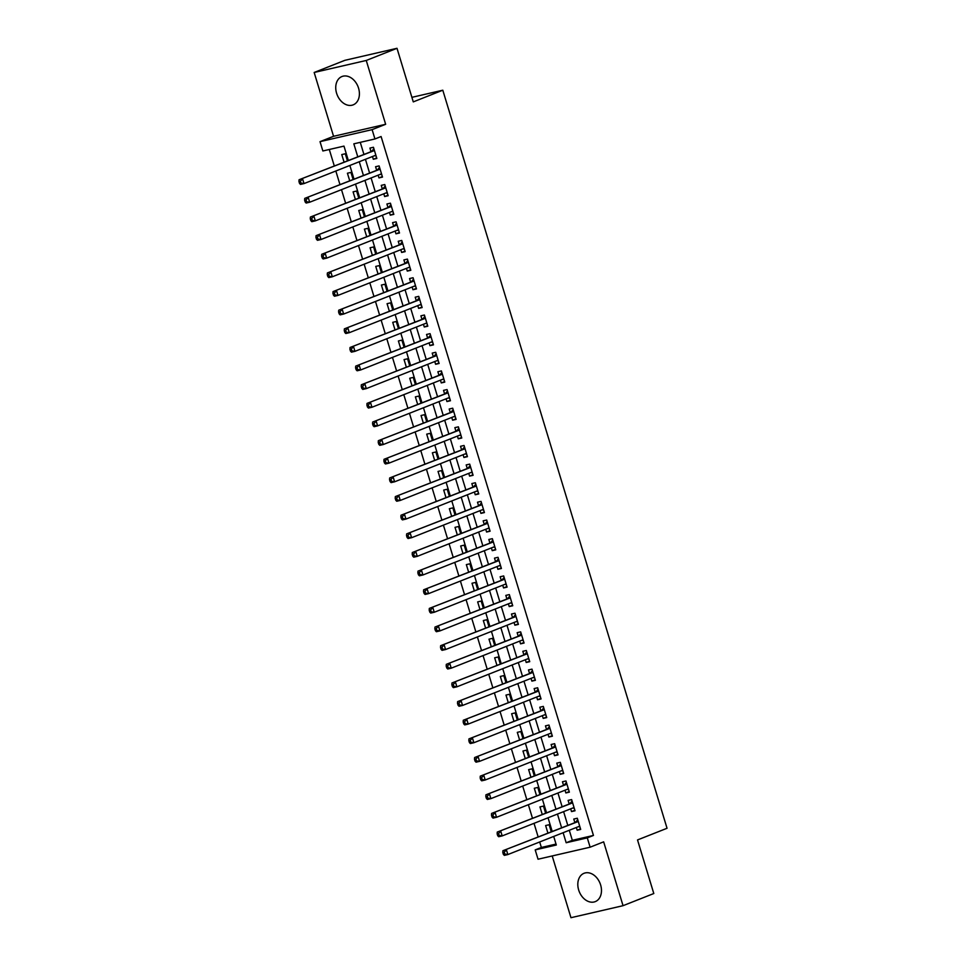 <?xml version="1.0" encoding="UTF-8"?>
<svg xmlns="http://www.w3.org/2000/svg" width="966" height="966" viewBox="0 0 966 966"><rect width="100%" height="100%" fill="white"/><g stroke="black" fill="none" stroke-linecap="round" stroke-linejoin="round"><path stroke-width="1.45" d="M336.591 93.231A15.239 11.206 -111.6 0 0 353.17 104.859A15.239 11.206 -111.6 0 0 358.555 88.16A15.239 11.206 -111.6 0 0 341.964 76.531A15.239 11.206 -111.6 0 0 336.591 93.231M578.67 890A15.239 11.206 -111.6 0 0 595.249 901.628A15.239 11.206 -111.6 0 0 600.623 884.928A15.239 11.206 -111.6 0 0 584.044 873.288A15.239 11.206 -111.6 0 0 578.67 890M348.279 160.296L343.981 146.108L322.861 150.974L320.024 141.652L372.115 129.637L374.941 138.959L353.834 143.837L357.698 156.564M333.56 136.303L385.651 124.288L366.247 60.46L397.002 48.3L344.91 60.315L314.167 72.474L333.56 136.303L320.024 141.652M552.202 855.948L570.966 917.7L623.046 905.685L603.653 841.845L590.129 847.194L538.038 859.221L535.2 849.899L556.319 845.021L553.711 836.435M539.692 841.978L541.358 847.46L535.2 849.899M329.297 149.488L334.26 165.838M335.83 171.006L339.923 184.47M341.493 189.65L345.587 203.114M347.156 208.282L351.25 221.745M352.819 226.925L356.913 240.389M358.483 245.557L362.576 259.021M364.146 264.201L368.239 277.665M369.809 282.833L373.902 296.296M375.472 301.477L379.566 314.94M381.135 320.108L385.229 333.572M386.798 338.752L390.892 352.216M392.462 357.384L396.555 370.847M398.125 376.028L402.218 389.491M403.788 394.659L407.869 408.123M409.451 413.303L413.533 426.767M415.114 431.947L419.196 445.398M420.778 450.579L424.859 464.042M426.441 469.222L430.522 482.674M432.104 487.854L436.185 501.318M437.755 506.498L441.848 519.95M443.418 525.13L447.512 538.593M449.081 543.773L453.175 557.225M454.745 562.405L458.838 575.869M460.408 581.049L464.501 594.501M466.071 599.681L470.164 613.144M471.734 618.325L475.827 631.776M477.397 636.956L481.491 650.42M483.06 655.6L487.154 669.052M488.724 674.232L492.817 687.695M494.387 692.876L498.48 706.327M500.05 711.507L504.143 724.971M505.713 730.151L509.806 743.603M511.376 748.783L515.47 762.246M517.039 767.427L521.133 780.878M522.703 786.058L526.784 799.522M528.366 804.702L532.447 818.154M534.029 823.334L538.11 836.798M366.247 60.46L314.167 72.474M397.002 48.3L413.279 101.889L442.802 90.212L667.047 828.273L637.524 839.937L653.801 893.526L623.046 905.685M372.478 156.516L373.311 159.269L376.837 158.448L373.444 147.267L369.918 148.088L370.908 151.348M378.141 175.16L378.974 177.901L382.5 177.092L379.107 165.911L375.581 166.72L376.571 169.98M383.804 193.792L384.637 196.545L388.163 195.724L384.77 184.542L381.244 185.363L382.234 188.624M389.467 212.435L390.3 215.176L393.826 214.367L390.421 203.186L386.907 203.995L387.897 207.255M395.13 231.067L395.963 233.82L399.489 232.999L396.084 221.818L392.57 222.639L393.56 225.899M400.793 249.711L401.627 252.452L405.152 251.643L401.747 240.462L398.233 241.271L399.224 244.531M406.457 268.343L407.29 271.096L410.816 270.287L407.41 259.093L403.897 259.914L404.887 263.175M412.12 286.987L412.953 289.728L416.479 288.919L413.074 277.737L409.56 278.546L410.55 281.806M417.783 305.618L418.616 308.371L422.142 307.562L418.737 296.369L415.223 297.19L416.213 300.45M423.446 324.262L424.279 327.003L427.805 326.194L424.4 315.013L420.886 315.822L421.876 319.082M429.109 342.906L429.942 345.647L433.468 344.838L430.063 333.644L426.549 334.465L427.54 337.726M434.772 361.538L435.606 364.279L439.119 363.47L435.726 352.288L432.213 353.097L433.203 356.357M440.436 380.181L441.269 382.922L444.783 382.113L441.39 370.92L437.876 371.741L438.866 375.001M446.099 398.813L446.932 401.554L450.446 400.745L447.053 389.564L443.539 390.373L444.529 393.633M451.762 417.457L452.595 420.198L456.109 419.389L452.716 408.195L449.19 409.016L450.192 412.277M457.425 436.089L458.258 438.83L461.772 438.021L458.379 426.839L454.853 427.648L455.843 430.908M463.088 454.732L463.921 457.473L467.435 456.664L464.042 445.471L460.516 446.292L461.507 449.552M468.752 473.364L469.585 476.105L473.099 475.296L469.705 464.115L466.18 464.924L467.17 468.184M474.415 492.008L475.248 494.749L478.762 493.94L475.369 482.746L471.843 483.568L472.833 486.828M480.078 510.64L480.911 513.381L484.425 512.572L481.032 501.39L477.506 502.199L478.496 505.46M485.741 529.283L486.574 532.024L490.088 531.215L486.695 520.034L483.169 520.843L484.159 524.103M491.392 547.915L492.237 550.656L495.751 549.847L492.358 538.666L488.832 539.475L489.822 542.735M497.055 566.559L497.888 569.3L501.414 568.491L498.021 557.31L494.495 558.119L495.486 561.379M502.718 585.191L503.552 587.932L507.078 587.123L503.684 575.941L500.159 576.75L501.149 580.011M508.382 603.835L509.215 606.576L512.741 605.767L509.336 594.585L505.822 595.394L506.812 598.654M514.045 622.466L514.878 625.207L518.404 624.398L514.999 613.217L511.485 614.026L512.475 617.286M519.708 641.11L520.541 643.851L524.067 643.042L520.662 631.861L517.148 632.67L518.138 635.93M525.371 659.742L526.204 662.483L529.73 661.674L526.325 650.492L522.811 651.301L523.801 654.562M531.034 678.386L531.868 681.127L535.393 680.318L531.988 669.136L528.474 669.945L529.465 673.205M536.698 697.017L537.531 699.758L541.057 698.949L537.651 687.768L534.138 688.577L535.128 691.837M542.361 715.661L543.194 718.402L546.72 717.593L543.315 706.412L539.801 707.221L540.791 710.481M548.024 734.293L548.857 737.034L552.383 736.225L548.978 725.043L545.464 725.852L546.454 729.113M553.687 752.937L554.52 755.678L558.034 754.869L554.641 743.687L551.127 744.496L552.117 747.756M559.35 771.568L560.183 774.309L563.697 773.5L560.304 762.319L556.79 763.128L557.78 766.388M565.013 790.212L565.847 792.953L569.36 792.144L565.967 780.963L562.454 781.772L563.444 785.032M570.677 808.844L571.51 811.585L575.024 810.776L571.63 799.594L568.105 800.403L569.107 803.664M551.224 831.617L549.135 824.722L545.621 825.544L547.867 832.946M545.561 812.974L543.472 806.091L539.958 806.9L542.204 814.302M539.897 794.342L537.808 787.447L534.295 788.268L536.541 795.67M534.234 775.698L532.145 768.815L528.631 769.624L530.877 777.026M528.583 757.066L526.482 750.171L522.968 750.993L525.214 758.395M522.92 738.422L520.819 731.54L517.305 732.349L519.551 739.751M517.257 719.791L515.156 712.896L511.642 713.717L513.888 721.119M511.594 701.147L509.493 694.264L505.979 695.073L508.225 702.475M505.93 682.515L503.841 675.62L500.316 676.442L502.561 683.843M500.267 663.871L498.178 656.989L494.652 657.798L496.898 665.2M494.604 645.24L492.515 638.345L488.989 639.166L491.235 646.568M488.941 626.596L486.852 619.713L483.326 620.522L485.572 627.924M483.278 607.964L481.189 601.069L477.663 601.89L479.909 609.292M477.615 589.32L475.526 582.438L472 583.247L474.258 590.649M471.951 570.677L469.862 563.794L466.337 564.615L468.595 572.017M466.288 552.045L464.199 545.162L460.673 545.971L462.931 553.373M460.625 533.401L458.536 526.518L455.01 527.339L457.268 534.741M454.962 514.769L452.873 507.887L449.347 508.696L451.605 516.098M449.299 496.126L447.21 489.243L443.696 490.064L445.942 497.466M443.635 477.494L441.547 470.611L438.033 471.42L440.279 478.822M437.972 458.85L435.883 451.967L432.37 452.788L434.615 460.19M432.309 440.218L430.22 433.336L426.706 434.145L428.952 441.547M426.646 421.574L424.557 414.692L421.043 415.513L423.289 422.915M420.983 402.943L418.894 396.06L415.38 396.869L417.626 404.271M415.32 384.299L413.231 377.416L409.717 378.237L411.963 385.639M409.669 365.667L407.567 358.784L404.054 359.594L406.3 366.995M404.005 347.023L401.904 340.141L398.39 340.962L400.636 348.352M398.342 328.392L396.241 321.509L392.727 322.318L394.973 329.72M392.679 309.748L390.578 302.865L387.064 303.686L389.31 311.076M387.016 291.116L384.915 284.233L381.401 285.042L383.647 292.444M381.353 272.472L379.264 265.59L375.738 266.411L377.984 273.801M375.689 253.841L373.6 246.958L370.075 247.767L372.321 255.169M370.026 235.197L367.937 228.314L364.411 229.123L366.657 236.525M364.363 216.565L362.274 209.682L358.748 210.491L360.994 217.893M358.7 197.921L356.611 191.039L353.085 191.848L355.331 199.25M353.037 179.29L350.948 172.407L347.422 173.216L349.68 180.618M541.358 847.46L556.03 844.079M347.374 160.646L345.285 153.763L341.759 154.572L344.017 161.974M569.276 830.277L572.331 840.323L593.45 835.445L381.099 136.532L374.941 138.959M360.27 142.352L363.844 154.137M365.426 159.318L369.507 172.769M371.089 177.949L375.17 191.413M376.752 196.593L380.833 210.045M382.415 215.225L386.497 228.688M388.078 233.869L392.16 247.32M393.73 252.5L397.823 265.964M399.393 271.144L403.486 284.596M405.056 289.776L409.149 303.239M410.719 308.42L414.812 321.871M416.382 327.051L420.476 340.515M422.045 345.695L426.139 359.147M427.709 364.327L431.802 377.791M433.372 382.971L437.465 396.422M439.035 401.602L443.128 415.066M444.698 420.246L448.792 433.71M450.361 438.878L454.455 452.342M456.024 457.522L460.118 470.985M461.688 476.153L465.781 489.617M467.351 494.797L471.444 508.261M473.014 513.429L477.107 526.893M478.677 532.073L482.759 545.536M484.34 550.705L488.422 564.168M490.004 569.348L494.085 582.812M495.667 587.98L499.748 601.444M501.33 606.624L505.411 620.087M506.993 625.256L511.074 638.719M512.644 643.899L516.738 657.363M518.307 662.531L522.401 675.995M523.97 681.175L528.064 694.639M529.634 699.807L533.727 713.27M535.297 718.45L539.39 731.914M540.96 737.082L545.053 750.546M546.623 755.726L550.717 769.19M552.286 774.358L556.38 787.821M557.95 793.001L562.043 806.465M563.613 811.633L567.706 825.097M576.34 827.488L577.173 830.229L580.687 829.42L577.294 818.238L573.768 819.047L574.77 822.308M442.802 90.212L411.902 97.337M385.651 124.288L372.115 129.637M593.45 835.445L587.292 837.884L590.129 847.194M552.141 831.255L548.048 817.791M546.478 812.611L542.385 799.16M540.815 793.98L536.722 780.516M535.152 775.336L531.058 761.872M529.489 756.704L525.395 743.24M523.826 738.06L519.732 724.597M518.162 719.428L514.069 705.965M512.499 700.785L508.406 687.321M506.836 682.153L502.743 668.689M501.173 663.509L497.079 650.046M495.51 644.877L491.428 631.414M489.847 626.234L485.765 612.77M484.183 607.602L480.102 594.138M478.52 588.958L474.439 575.495M472.857 570.326L468.776 556.863M467.194 551.683L463.112 538.219M461.531 533.051L457.449 519.587M455.88 514.407L451.786 500.943M450.216 495.775L446.123 482.312M444.553 477.132L440.46 463.668M438.89 458.5L434.797 445.036M433.227 439.856L429.133 426.392M427.564 421.224L423.47 407.761M421.9 402.58L417.807 389.117M416.237 383.949L412.144 370.485M410.574 365.305L406.481 351.841M404.911 346.673L400.818 333.21M399.248 328.029L395.154 314.566M393.585 309.398L389.491 295.934M387.921 290.754L383.828 277.29M382.258 272.122L378.165 258.659M376.595 253.478L372.514 240.015M370.932 234.847L366.851 221.383M365.269 216.203L361.187 202.739M359.606 197.571L355.524 184.108M353.942 178.927L349.861 165.464M563.13 832.704L566.173 842.75L587.292 837.884M359.267 161.745L363.361 175.208M364.931 180.388L369.024 193.84M370.594 199.02L374.687 212.484M376.257 217.664L380.35 231.115M381.92 236.296L386.014 249.759M387.583 254.939L391.677 268.391M393.247 273.571L397.34 287.035M398.91 292.215L403.003 305.667M404.573 310.847L408.666 324.31M410.236 329.491L414.329 342.942M415.899 348.122L419.993 361.586M421.562 366.766L425.656 380.218M427.226 385.398L431.307 398.861M432.889 404.042L436.97 417.493M438.552 422.673L442.633 436.137M444.215 441.317L448.296 454.769M449.878 459.949L453.96 473.412M455.541 478.593L459.623 492.044M461.205 497.224L465.286 510.688M466.856 515.868L470.949 529.32M472.519 534.5L476.612 547.964M478.182 553.144L482.275 566.595M483.845 571.775L487.939 585.239M489.508 590.419L493.602 603.871M495.172 609.051L499.265 622.515M500.835 627.695L504.928 641.146M506.498 646.326L510.591 659.79M512.161 664.97L516.255 678.422M517.824 683.602L521.918 697.066M523.487 702.246L527.581 715.697M529.151 720.878L533.244 734.341M534.814 739.521L538.907 752.985M540.477 758.153L544.57 771.617M546.14 776.797L550.234 790.26M551.803 795.429L555.885 808.892M557.467 814.072L561.548 827.536M572.331 840.323L566.173 842.75M580.53 828.9L577.173 830.229M574.867 810.257L571.51 811.585M569.203 791.625L565.847 792.953M563.54 772.981L560.183 774.309M557.877 754.349L554.52 755.678M552.226 735.706L548.857 737.034M546.563 717.074L543.194 718.402M540.9 698.43L537.531 699.758M535.236 679.798L531.868 681.127M529.573 661.155L526.204 662.483M523.91 642.523L520.541 643.851M518.247 623.879L514.878 625.207M512.584 605.247L509.215 606.576M506.921 586.604L503.552 587.932M501.257 567.972L497.888 569.3M495.594 549.328L492.237 550.656M489.931 530.696L486.574 532.024M484.268 512.052L480.911 513.381M478.605 493.421L475.248 494.749M472.942 474.777L469.585 476.105M467.278 456.145L463.921 457.473M461.615 437.501L458.258 438.83M455.952 418.87L452.595 420.198M450.289 400.226L446.932 401.554M444.626 381.594L441.269 382.922M438.962 362.95L435.606 364.279M433.299 344.319L429.942 345.647M427.648 325.675L424.279 327.003M421.985 307.043L418.616 308.371M416.322 288.399L412.953 289.728M410.659 269.768L407.29 271.096M404.995 251.124L401.627 252.452M399.332 232.492L395.963 233.82M393.669 213.848L390.3 215.176M388.006 195.217L384.637 196.545M382.343 176.573L378.974 177.901M376.68 157.941L373.311 159.269M578.236 821.342L502.924 850.708L578.284 821.498M504.216 852.169L506.45 849.899L507.862 854.56L504.349 855.369L503.371 854.355L504.783 854.029L504.216 852.169L502.803 852.495L503.371 854.355M579.697 826.159L507.862 854.56L504.783 854.029M575.748 821.921A1.956 1.316 77 0 0 576.171 821.607L577.728 819.675M579.938 826.944L578.405 826.667M502.924 850.708L502.803 852.495M572.572 802.71L497.261 832.076L572.621 802.855M498.553 833.537L500.786 831.255L502.199 835.916L498.685 836.725L497.707 835.723L499.12 835.397L498.553 833.537L497.152 833.863L497.707 835.723M574.033 807.516L502.199 835.916L499.12 835.397M570.085 803.277A1.956 1.316 77 0 0 570.508 802.963L572.065 801.031M574.275 808.3L572.741 808.023M497.261 832.076L497.152 833.863M566.909 784.066L491.597 813.432L566.957 784.223M492.889 814.893L495.123 812.623L496.536 817.284L493.022 818.093L492.044 817.079L493.457 816.753L492.889 814.893L491.489 815.219L492.044 817.079M568.37 788.884L496.536 817.284L493.457 816.753M564.422 784.646A1.956 1.316 77 0 0 564.844 784.332L566.402 782.4M568.612 789.669L567.078 789.391M491.597 813.432L491.489 815.219M561.246 765.434L485.934 794.801L561.294 765.579M487.226 796.262L489.46 793.98L490.873 798.64L487.359 799.45L486.393 798.447L487.794 798.121L487.226 796.262L485.826 796.576L486.393 798.447M562.707 770.24L490.873 798.64L487.794 798.121M558.759 766.002A1.956 1.316 77 0 0 559.181 765.688L560.739 763.756M562.949 771.025L561.415 770.747M485.934 794.801L485.826 796.576M555.583 746.79L480.271 776.157L555.631 746.947M481.563 777.618L483.797 775.348L485.21 780.009L481.696 780.818L480.73 779.803L482.131 779.477L481.563 777.618L480.162 777.944L480.73 779.803M557.044 751.608L485.21 780.009L482.131 779.477M553.095 747.37A1.956 1.316 77 0 0 553.518 747.056L555.076 745.124M557.285 752.393L555.752 752.116M480.271 776.157L480.162 777.944M549.92 728.159L474.62 757.525L549.968 728.304M475.9 758.986L478.134 756.704L479.547 761.365L476.033 762.174L475.067 761.172L476.467 760.846L475.9 758.986L474.499 759.3L475.067 761.172M551.381 732.965L479.547 761.365L476.467 760.846M547.432 728.726A1.956 1.316 77 0 0 547.855 728.412L549.413 726.48M551.622 733.749L550.101 733.472M474.62 757.525L474.499 759.3M544.256 709.515L468.957 738.881L544.305 709.672M470.237 740.342L472.471 738.072L473.883 742.733L470.37 743.542L469.404 742.528L470.804 742.202L470.237 740.342L468.836 740.668L469.404 742.528M545.73 714.333L473.883 742.733L470.804 742.202M541.769 710.095A1.956 1.316 77 0 0 542.192 709.781L543.749 707.849M545.959 715.118L544.438 714.84M468.957 738.881L468.836 740.668M538.593 690.883L463.294 720.25L538.642 691.028M464.574 721.711L466.807 719.428L468.22 724.089L464.706 724.898L463.74 723.896L465.141 723.57L464.574 721.711L463.173 722.025L463.74 723.896M540.066 695.689L468.22 724.089L465.141 723.57M536.106 691.451A1.956 1.316 77 0 0 536.528 691.137L538.086 689.205M540.296 696.474L538.774 696.196M463.294 720.25L463.173 722.025M532.942 672.239L457.63 701.606L532.978 672.396M458.91 703.067L461.144 700.797L462.557 705.458L459.043 706.267L458.077 705.252L459.478 704.926L458.91 703.067L457.51 703.393L458.077 705.252M534.403 677.057L462.557 705.458L459.478 704.926M530.443 672.819A1.956 1.316 77 0 0 530.865 672.493L532.435 670.573M534.633 677.842L533.111 677.564M457.63 701.606L457.51 703.393M527.279 653.608L451.967 682.962L527.315 653.753M453.259 684.435L455.481 682.153L456.894 686.814L453.38 687.623L452.414 686.621L453.815 686.295L453.259 684.435L451.846 684.749L452.414 686.621M528.74 658.414L456.894 686.814L453.815 686.295M524.779 654.175A1.956 1.316 77 0 0 525.202 653.861L526.772 651.929M528.97 659.198L527.448 658.921M451.967 682.962L451.846 684.749M521.616 634.964L446.304 664.33L521.652 635.121M447.596 665.791L449.818 663.521L451.231 668.182L447.717 668.991L446.751 667.977L448.152 667.651L447.596 665.791L446.183 666.117L446.751 667.977M523.077 639.782L451.231 668.182L448.152 667.651M519.116 635.543A1.956 1.316 77 0 0 519.539 635.217L521.109 633.298M523.306 640.567L521.785 640.289M446.304 664.33L446.183 666.117M515.953 616.332L440.641 645.686L515.989 616.477M441.933 647.16L444.155 644.877L445.58 649.538L442.054 650.347L441.088 649.345L442.488 649.019L441.933 647.16L440.52 647.474L441.088 649.345M517.414 621.138L445.58 649.538L442.488 649.019M513.465 616.9A1.956 1.316 77 0 0 513.876 616.586L515.446 614.654M517.655 621.923L516.122 621.645M440.641 645.686L440.52 647.474M510.29 597.688L434.978 627.055L510.338 597.845M436.27 628.516L438.492 626.246L439.916 630.907L436.39 631.716L435.425 630.701L436.837 630.375L436.27 628.516L434.857 628.842L435.425 630.701M511.751 602.506L439.916 630.907L436.837 630.375M507.802 598.268A1.956 1.316 77 0 0 508.213 597.942L509.782 596.022M511.992 603.291L510.459 603.013M434.978 627.055L434.857 628.842M504.626 579.057L429.315 608.411L504.675 579.202M430.607 609.884L432.828 607.602L434.253 612.263L430.727 613.072L429.761 612.07L431.174 611.744L430.607 609.884L429.194 610.198L429.761 612.07M506.087 583.862L434.253 612.263L431.174 611.744M502.139 579.624A1.956 1.316 77 0 0 502.549 579.31L504.119 577.378M506.329 584.647L504.795 584.37M429.315 608.411L429.194 610.198M498.963 560.413L423.651 589.779L499.011 560.57M424.943 591.24L427.165 588.97L428.59 593.631L425.064 594.44L424.098 593.426L425.511 593.1L424.943 591.24L423.531 591.566L424.098 593.426M500.424 565.231L428.59 593.631L425.511 593.1M496.476 560.992A1.956 1.316 77 0 0 496.886 560.666L498.456 558.746M500.666 566.016L499.132 565.738M423.651 589.779L423.531 591.566M493.3 541.781L417.988 571.135L493.348 541.926M419.28 572.609L421.502 570.326L422.927 574.987L419.401 575.796L418.435 574.794L419.848 574.468L419.28 572.609L417.867 572.923L418.435 574.794M494.761 546.587L422.927 574.987L419.848 574.468M490.813 542.349A1.956 1.316 77 0 0 491.223 542.035L492.793 540.103M495.003 547.372L493.469 547.094M417.988 571.135L417.867 572.923M487.637 523.137L412.325 552.504L487.685 523.294M413.617 553.965L415.851 551.695L417.264 556.356L413.738 557.165L412.772 556.15L414.185 555.824L413.617 553.965L412.204 554.291L412.772 556.15M489.098 527.943L417.264 556.356L414.185 555.824M485.149 523.717A1.956 1.316 77 0 0 485.56 523.391L487.13 521.471M489.339 528.74L487.806 528.462M412.325 552.504L412.204 554.291M481.974 504.506L406.662 533.86L482.022 504.65M407.954 535.321L410.188 533.051L411.601 537.712L408.075 538.521L407.109 537.519L408.521 537.193L407.954 535.321L406.541 535.647L407.109 537.519M483.435 509.311L411.601 537.712L408.521 537.193M479.486 505.073A1.956 1.316 77 0 0 479.897 504.759L481.466 502.827M483.676 510.096L482.143 509.819M406.662 533.86L406.541 535.647M476.31 485.862L400.999 515.228L476.359 486.019M402.291 516.689L404.525 514.419L405.937 519.08L402.411 519.889L401.445 518.875L402.858 518.549L402.291 516.689L400.878 517.015L401.445 518.875M477.772 490.668L405.937 519.08L402.858 518.549M473.823 486.441A1.956 1.316 77 0 0 474.234 486.115L475.803 484.195M478.013 491.465L476.48 491.187M400.999 515.228L400.878 517.015M470.647 467.23L395.335 496.584L470.696 467.375M396.628 498.045L398.861 495.775L400.274 500.436L396.748 501.245L395.782 500.243L397.195 499.917L396.628 498.045L395.215 498.371L395.782 500.243M472.108 472.036L400.274 500.436L397.195 499.917M468.16 467.798A1.956 1.316 77 0 0 468.582 467.484L470.14 465.552M472.35 472.821L470.816 472.543M395.335 496.584L395.215 498.371M464.984 448.586L389.672 477.953L465.032 448.743M390.964 479.414L393.198 477.144L394.611 481.805L391.085 482.614L390.119 481.599L391.532 481.273L390.964 479.414L389.552 479.74L390.119 481.599M466.445 453.392L394.611 481.805L391.532 481.273M462.497 449.166A1.956 1.316 77 0 0 462.919 448.84L464.477 446.92M466.687 454.189L465.153 453.911M389.672 477.953L389.552 479.74M459.321 429.955L384.009 459.309L459.369 430.099M385.301 460.77L387.535 458.5L388.948 463.161L385.434 463.97L384.456 462.968L385.869 462.642L385.301 460.77L383.888 461.096L384.456 462.968M460.782 434.76L388.948 463.161L385.869 462.642M456.833 430.522A1.956 1.316 77 0 0 457.256 430.208L458.814 428.276M461.024 435.545L459.49 435.268M384.009 459.309L383.888 461.096M453.658 411.311L378.346 440.677L453.706 411.468M379.638 442.138L381.872 439.868L383.285 444.529L379.771 445.338L378.793 444.324L380.206 443.998L379.638 442.138L378.237 442.464L378.793 444.324M455.119 416.117L383.285 444.529L380.206 443.998M451.17 411.89A1.956 1.316 77 0 0 451.593 411.564L453.151 409.644M455.36 416.914L453.827 416.636M378.346 440.677L378.237 442.464M447.995 392.679L372.683 422.033L448.043 392.824M373.975 423.494L376.209 421.224L377.621 425.885L374.108 426.694L373.13 425.692L374.542 425.366L373.975 423.494L372.574 423.82L373.13 425.692M449.456 397.485L377.621 425.885L374.542 425.366M445.507 393.247A1.956 1.316 77 0 0 445.93 392.933L447.487 391.001M449.697 398.27L448.164 397.992M372.683 422.033L372.574 423.82M442.331 374.035L367.02 403.402L442.38 374.192M368.312 404.863L370.546 402.593L371.958 407.254L368.444 408.063L367.478 407.048L368.879 406.722L368.312 404.863L366.911 405.189L367.478 407.048M443.792 378.841L371.958 407.254L368.879 406.722M439.844 374.615A1.956 1.316 77 0 0 440.267 374.289L441.824 372.369M444.034 379.638L442.5 379.36M367.02 403.402L366.911 405.189M436.668 355.403L361.356 384.758L436.717 355.548M362.648 386.219L364.882 383.949L366.295 388.61L362.781 389.419L361.815 388.417L363.216 388.09L362.648 386.219L361.248 386.545L361.815 388.417M438.129 360.209L366.295 388.61L363.216 388.09M434.181 355.971A1.956 1.316 77 0 0 434.603 355.657L436.161 353.725M438.371 360.994L436.837 360.716M361.356 384.758L361.248 386.545M431.005 336.76L355.705 366.126L431.053 336.917M356.985 367.587L359.219 365.317L360.632 369.978L357.118 370.787L356.152 369.773L357.553 369.447L356.985 367.587L355.585 367.913L356.152 369.773M432.466 341.566L360.632 369.978L357.553 369.447M428.518 337.339A1.956 1.316 77 0 0 428.94 337.013L430.498 335.093M432.708 342.362L431.174 342.085M355.705 366.126L355.585 367.913M425.342 318.116L350.042 347.482L425.39 318.273M351.322 348.943L353.556 346.673L354.969 351.334L351.455 352.143L350.489 351.141L351.89 350.815L351.322 348.943L349.921 349.269L350.489 351.141M426.803 322.934L354.969 351.334L351.89 350.815M422.854 318.695A1.956 1.316 77 0 0 423.277 318.382L424.835 316.45M427.044 323.719L425.523 323.441M350.042 347.482L349.921 349.269M419.679 299.484L344.379 328.851L419.727 299.641M345.659 330.312L347.893 328.042L349.306 332.69L345.792 333.512L344.826 332.497L346.226 332.171L345.659 330.312L344.258 330.638L344.826 332.497M421.152 304.29L349.306 332.69L346.226 332.171M417.191 300.064A1.956 1.316 77 0 0 417.614 299.738L419.172 297.818M421.381 305.087L419.86 304.809M344.379 328.851L344.258 330.638M414.028 280.84L338.716 310.207L414.064 280.997M339.996 311.668L342.23 309.398L343.642 314.059L340.129 314.868L339.163 313.865L340.563 313.539L339.996 311.668L338.595 311.994L339.163 313.865M415.489 285.658L343.642 314.059L340.563 313.539M411.528 281.42A1.956 1.316 77 0 0 411.951 281.106L413.508 279.174M415.718 286.443L414.197 286.165M338.716 310.207L338.595 311.994M408.364 262.209L333.053 291.575L408.401 262.366M334.333 293.036L336.566 290.766L337.979 295.415L334.465 296.236L333.499 295.222L334.9 294.896L334.333 293.036L332.932 293.362L333.499 295.222M409.825 267.014L337.979 295.415L334.9 294.896M405.865 262.788A1.956 1.316 77 0 0 406.288 262.462L407.857 260.542M410.055 267.811L408.533 267.534M333.053 291.575L332.932 293.362M402.701 243.565L327.389 272.931L402.737 243.722M328.681 274.392L330.903 272.122L332.316 276.783L328.802 277.592L327.836 276.59L329.237 276.264L328.681 274.392L327.269 274.718L327.836 276.59M404.162 248.383L332.316 276.783L329.237 276.264M400.202 244.144A1.956 1.316 77 0 0 400.624 243.83L402.194 241.898M404.392 249.168L402.87 248.89M327.389 272.931L327.269 274.718M397.038 224.933L321.726 254.299L397.074 225.09M323.018 255.761L325.24 253.49L326.665 258.139L323.139 258.96L322.173 257.946L323.574 257.62L323.018 255.761L321.606 256.087L322.173 257.946M398.499 229.739L326.665 258.139L323.574 257.62M394.539 225.513A1.956 1.316 77 0 0 394.961 225.187L396.531 223.267M398.741 230.536L397.207 230.258M321.726 254.299L321.606 256.087M391.375 206.289L316.063 235.656L391.423 206.446M317.355 237.117L319.577 234.847L321.002 239.508L317.476 240.317L316.51 239.314L317.923 238.988L317.355 237.117L315.942 237.443L316.51 239.314M392.836 211.107L321.002 239.508L317.923 238.988M388.887 206.869A1.956 1.316 77 0 0 389.298 206.555L390.868 204.623M393.077 211.892L391.544 211.614M316.063 235.656L315.942 237.443M385.712 187.658L310.4 217.024L385.76 187.802M311.692 218.485L313.914 216.215L315.339 220.864L311.813 221.685L310.847 220.671L312.26 220.345L311.692 218.485L310.279 218.811L310.847 220.671M387.173 192.463L315.339 220.864L312.26 220.345M383.224 188.237A1.956 1.316 77 0 0 383.635 187.911L385.205 185.991M387.414 193.26L385.881 192.983M310.4 217.024L310.279 218.811M380.049 169.014L304.737 198.38L380.097 169.171M306.029 199.841L308.251 197.571L309.675 202.232L306.15 203.041L305.184 202.039L306.596 201.713L306.029 199.841L304.616 200.167L305.184 202.039M381.51 173.832L309.675 202.232L306.596 201.713M377.561 169.593A1.956 1.316 77 0 0 377.972 169.279L379.541 167.347M381.751 174.617L380.218 174.339M304.737 198.38L304.616 200.167M374.385 150.382L299.074 179.748L374.434 150.527M300.366 181.21L302.587 178.939L304.012 183.588L300.486 184.409L299.52 183.395L300.933 183.069L300.366 181.21L298.953 181.536L299.52 183.395M375.846 155.188L304.012 183.588L300.933 183.069M371.898 150.95A1.956 1.316 77 0 0 372.308 150.636L373.878 148.716M376.088 155.985L374.554 155.707M299.074 179.748L298.953 181.536M578.175 821.136L576.171 821.607M572.512 802.505L570.508 802.963M566.849 783.861L564.844 784.332M561.186 765.229L559.181 765.688M555.522 746.585L553.518 747.056M549.859 727.953L547.855 728.412M544.196 709.31L542.192 709.781M538.533 690.678L536.528 691.137M532.87 672.034L530.865 672.493M527.207 653.402L525.202 653.861M521.543 634.759L519.539 635.217M515.892 616.127L513.876 616.586M510.229 597.483L508.213 597.942M504.566 578.851L502.549 579.31M498.903 560.208L496.886 560.666M493.24 541.576L491.223 542.035M487.576 522.932L485.56 523.391M481.913 504.3L479.897 504.759M476.25 485.656L474.234 486.115M470.587 467.025L468.582 467.484M464.924 448.381L462.919 448.84M459.261 429.749L457.256 430.208M453.597 411.105L451.593 411.564M447.934 392.474L445.93 392.933M442.271 373.83L440.267 374.289M436.608 355.198L434.603 355.657M430.945 336.554L428.94 337.013M425.281 317.911L423.277 318.382M419.618 299.279L417.614 299.738M413.955 280.635L411.951 281.106M408.292 262.003L406.288 262.462M402.629 243.36L400.624 243.83M396.966 224.728L394.961 225.187M391.315 206.084L389.298 206.555M385.651 187.452L383.635 187.911M379.988 168.809L377.972 169.279M374.325 150.177L372.308 150.636"/></g></svg>

